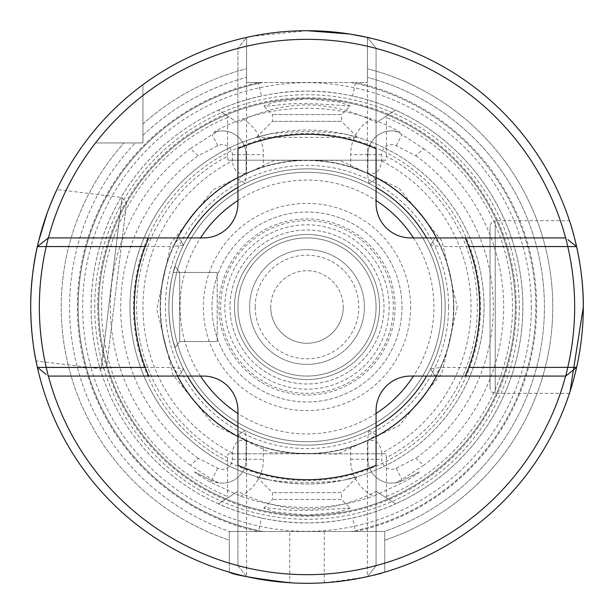 <?xml version="1.0" encoding="UTF-8"?>
<svg xmlns="http://www.w3.org/2000/svg" width="614" height="614" viewBox="0 0 614 614"><rect width="100%" height="100%" fill="white"/><g stroke="black" fill="none" stroke-linecap="round" stroke-linejoin="round"><path stroke-width="0.46" stroke-dasharray="3.07 2.3" d="M237.925 307A69.075 69.075 0 0 0 341.537 366.819A69.075 69.075 0 0 0 341.537 247.181A69.075 69.075 0 0 0 237.925 307A69.075 69.075 0 0 0 341.537 366.819A69.075 69.075 0 0 0 341.537 247.181A69.075 69.075 0 0 0 237.925 307A69.075 69.075 0 0 0 341.537 366.819A69.075 69.075 0 0 0 341.537 247.181A69.075 69.075 0 0 0 237.925 307M255.194 307A51.806 51.806 0 0 0 332.903 351.868A51.806 51.806 0 0 0 332.903 262.132A51.806 51.806 0 0 0 255.194 307M410.612 376.075A34.538 34.538 0 0 0 376.075 410.612L376.075 465.274A172.688 172.688 0 0 1 237.925 465.274L237.925 410.612A34.538 34.538 0 0 0 203.387 376.075L148.726 376.075A172.688 172.688 0 0 1 148.726 237.925L203.387 237.925A34.538 34.538 0 0 0 237.925 203.387L237.925 148.726A172.688 172.688 0 0 1 376.075 148.726L376.075 203.387A34.538 34.538 0 0 0 410.612 237.925L465.274 237.925A172.688 172.688 0 0 1 465.274 376.075L410.612 376.075M46.042 374.31L37.377 367.364M576.623 367.364L567.958 374.31M468.766 246.559L440.76 246.559A146.784 146.784 0 0 1 440.76 367.441L434.988 376.075L565.747 376.075M48.253 376.075L179.012 376.075L173.24 367.441A146.784 146.784 0 0 1 173.24 246.559L145.234 246.559M376.075 565.747L367.364 576.623L367.441 440.76A146.784 146.784 0 0 1 246.559 440.76L245.139 430.529L237.925 434.988L237.925 565.601A267.666 267.666 0 0 1 237.925 48.399L246.636 37.377A276.3 276.3 0 0 0 246.636 576.623A276.3 276.3 0 0 0 367.364 576.623L376.075 565.747L376.075 434.988L376.075 565.747L367.441 567.75A267.666 267.666 0 0 1 246.559 567.75L246.636 576.623L237.925 565.747L246.559 567.75L246.559 440.76L237.925 434.988L245.139 430.529A138.15 138.15 0 0 0 368.861 430.529L367.441 440.76L376.075 434.988L368.861 430.529A138.15 138.15 0 0 0 430.529 245.139L434.988 237.925L430.529 245.139L440.76 246.559L434.988 237.925L465.274 237.925M565.747 237.925L434.988 237.925M567.958 239.69L576.623 246.636A276.3 276.3 0 0 0 367.364 37.377L376.075 48.253L376.075 179.012L376.075 48.253L367.364 37.377A276.3 276.3 0 0 0 246.636 37.377L237.925 48.253L237.925 177.484A146.784 146.784 0 0 1 453.784 307A146.784 146.784 0 0 1 237.925 436.516A146.784 146.784 0 0 1 237.925 177.484L237.925 48.399M37.377 246.636L46.042 239.69M148.726 237.925L48.253 237.925M145.234 367.441L173.24 367.441L183.471 368.861A138.15 138.15 0 0 1 183.471 245.139L173.24 246.559L179.012 237.925L183.471 245.139A138.15 138.15 0 0 1 430.529 245.139A138.15 138.15 0 0 0 368.861 183.471L376.075 179.012L368.861 183.471A138.15 138.15 0 0 0 245.139 183.471L237.925 179.012L246.559 173.24L246.559 46.25L237.925 48.253M245.139 430.529A138.15 138.15 0 0 1 245.139 183.471L237.925 179.012M367.364 576.623A276.3 276.3 0 0 0 576.623 246.636M376.075 565.601A267.666 267.666 0 0 0 376.075 48.399M368.861 430.529L376.075 434.988M367.364 37.377L367.441 46.25L376.075 48.253M376.075 179.012L367.441 173.24L367.441 46.25A267.666 267.666 0 0 0 246.559 46.25L246.559 82.506L262.761 82.506L246.559 82.506L246.559 77.379L246.559 82.506L258.494 82.506L261.411 96.007A215.859 215.859 0 0 0 261.411 517.993C291.942 524.486 322.335 524.486 352.589 517.993A215.859 215.859 0 0 0 352.589 96.007L355.506 82.506L258.494 82.506A229.674 229.674 0 0 0 258.494 531.494L229.291 531.494L229.291 563.138A267.666 267.666 0 0 1 95.5 142.947L142.947 142.947L95.5 142.947M246.636 37.377L246.559 46.25A267.666 267.666 0 0 0 142.947 95.5L142.947 142.947L123.997 142.947L142.947 142.947L142.947 84.678A276.3 276.3 0 0 1 246.559 37.393L246.559 46.25M465.274 376.075L434.988 376.075L430.529 368.861A138.15 138.15 0 0 1 183.471 368.861L179.012 376.075L148.726 376.075M246.636 576.623L237.925 565.747M430.529 245.139A138.15 138.15 0 0 1 430.529 368.861L440.76 367.441L468.766 367.441M368.861 183.471L367.441 173.24A146.784 146.784 0 0 0 246.559 173.24L245.139 183.471M237.925 565.601L237.925 434.988M430.529 368.861L434.988 376.075M183.471 368.861L179.012 376.075M179.012 237.925L183.471 245.139M218.461 482.834L211.477 480.547A23.831 23.831 0 0 0 246.13 459.31A23.831 23.831 0 0 1 218.461 482.834L212.068 479.388L190.294 465.289L198.314 458.328L217.747 468.236A10.016 10.016 0 0 0 232.315 459.31L232.315 453.063C233.788 442.886 238.393 438.849 246.13 440.952L246.13 440.568A146.784 146.784 0 0 1 246.13 173.432L246.13 173.048C238.424 175.174 233.819 171.137 232.315 160.937L232.315 154.69A10.016 10.016 0 0 0 217.747 145.764L198.314 155.672L190.294 148.711L212.068 134.612L218.461 131.166L213.772 132.44A23.831 23.831 0 0 1 246.13 154.69L246.13 173.432L263.398 166.839A146.784 146.784 0 0 1 350.602 166.839L367.87 173.432A146.784 146.784 0 0 1 453.784 307A146.784 146.784 0 0 1 233.612 434.121A146.784 146.784 0 0 1 233.604 179.879A146.784 146.784 0 0 1 453.784 307A146.784 146.784 0 0 1 367.87 440.568L350.602 447.161L350.602 459.31A41.1 41.1 0 0 0 373.481 496.15L403.398 482.259C410.989 477.968 416.384 474.492 419.585 471.851L402.523 480.547L395.539 482.834A23.831 23.831 0 0 1 367.87 459.31A23.831 23.831 0 0 0 402.523 480.547L419.585 471.851M395.539 131.166A23.831 23.831 0 0 0 367.87 154.69L367.87 173.432L367.87 154.69A23.831 23.831 0 0 1 400.228 132.44L395.539 131.166L401.932 134.612L423.706 148.711L415.686 155.672L396.253 145.764A10.016 10.016 0 0 0 381.685 154.69L381.685 160.937C380.212 171.114 375.607 175.151 367.87 173.048M246.13 173.048L246.13 154.69A23.831 23.831 0 0 0 218.461 131.166M357.54 137.367L343.871 133.875C319.372 130.874 294.789 130.874 270.129 133.875L256.46 137.367L357.54 137.367L341.537 121.357L272.462 121.357L341.537 121.357L341.537 114.549L272.462 114.549L341.537 114.549L350.172 105.915C351.991 106.859 303.186 101.003 277.559 105.101C268.986 106.045 264.411 106.322 263.828 105.915L274.926 102.108L306.87 98.816L339.005 102.093L350.172 105.907M256.46 137.367L272.462 121.357L272.462 114.549L263.828 105.915M263.828 508.085L272.462 499.451L272.462 492.643L256.468 476.641L270.129 480.125C294.613 483.126 319.188 483.126 343.871 480.125L357.54 476.633L341.537 492.643L272.462 492.643L341.537 492.643L341.537 499.451L272.462 499.451L341.537 499.451L350.172 508.085L339.058 511.892L307.123 515.184L274.988 511.907L263.828 508.085C264.419 507.686 269.009 507.955 277.612 508.906C303.032 512.997 351.991 507.149 350.172 508.093M232.315 154.69L246.13 154.69A23.831 23.831 0 0 0 213.772 132.44C219.835 128.326 229.444 123.836 242.607 118.955A198.767 198.767 0 0 1 371.393 118.955C384.564 123.836 394.18 128.334 400.228 132.44A23.831 23.831 0 0 0 367.87 154.69L350.602 154.69A41.1 41.1 0 0 1 371.393 118.955M367.441 46.25L367.441 37.393A276.3 276.3 0 0 1 384.709 572.148L384.709 563.138A267.666 267.666 0 0 0 367.441 46.25L367.441 82.506L355.506 82.506A229.674 229.674 0 0 1 355.506 531.494L352.589 517.993M570.015 391.655L569.462 393.344C569.178 394.272 583.768 353.503 583.3 307A276.3 276.3 0 0 1 168.85 546.283A276.3 276.3 0 0 1 168.85 67.717A276.3 276.3 0 0 1 583.3 307A276.3 276.3 0 0 0 367.441 37.393L367.441 68.776L367.441 37.393A276.3 276.3 0 0 1 384.709 572.148L384.709 531.494L258.494 531.494L261.411 517.993M249.606 307A57.394 57.394 0 0 1 307 249.606A57.394 57.394 0 0 1 364.394 307A57.394 57.394 0 0 1 307 364.394A57.394 57.394 0 0 1 249.606 307A57.394 57.394 0 0 0 307 364.394A57.394 57.394 0 0 0 364.394 307A57.394 57.394 0 0 0 307 249.606A57.394 57.394 0 0 0 249.606 307M229.291 563.138L229.291 531.494L384.709 531.494L384.709 572.148C381.125 574.689 360.978 578.227 324.269 582.763A276.3 276.3 0 0 1 289.731 582.763L289.731 531.494M194.415 471.851L211.477 480.547L194.415 471.851C197.624 474.499 203.019 477.968 210.602 482.259L240.519 496.15A200.494 200.494 0 0 0 373.481 496.15M240.519 496.15A41.1 41.1 0 0 0 263.398 459.31L263.398 447.161A146.784 146.784 0 0 0 350.602 447.161M352.589 96.007C322.058 89.514 291.665 89.514 261.411 96.007M367.441 37.393L367.441 77.379A237.449 237.449 0 0 1 384.349 531.494L351.239 531.494L384.349 531.494A237.449 237.449 0 0 0 367.441 77.379L367.441 82.506L246.559 82.506L246.559 37.393A276.3 276.3 0 0 0 142.947 84.678L142.947 123.997L142.947 84.678A276.3 276.3 0 0 1 246.559 37.393M229.651 531.494L262.761 531.494L229.651 531.494A237.449 237.449 0 0 1 135.341 142.947A237.449 237.449 0 0 0 229.651 531.494M142.947 123.997L142.947 135.341L142.947 123.997A245.769 245.769 0 0 1 246.559 68.776L246.559 77.379L246.559 68.776A245.769 245.769 0 0 0 142.947 123.997M142.947 95.5L142.947 84.678C142.241 84.594 105.263 113.106 84.678 142.947A276.3 276.3 0 0 0 229.291 572.148A276.3 276.3 0 0 1 84.678 142.947A276.3 276.3 0 0 0 229.291 572.148L229.291 540.159A245.769 245.769 0 0 1 123.997 142.947A245.769 245.769 0 0 0 229.291 540.159L229.291 572.148M343.871 480.125A177.001 177.001 0 0 0 343.871 133.875A177.001 177.001 0 0 1 484.001 307A177.001 177.001 0 0 1 218.5 460.293A177.001 177.001 0 0 1 218.5 153.707A177.001 177.001 0 0 1 484.001 307A177.001 177.001 0 0 1 343.871 480.125C376.428 470.792 344.293 483.617 306.977 484.001C269.723 483.617 237.58 470.792 270.129 480.125A177.001 177.001 0 0 1 270.129 133.875A177.001 177.001 0 0 0 270.129 480.125M230.004 307A76.996 76.996 0 0 0 307 383.996A76.996 76.996 0 0 0 383.996 307A76.996 76.996 0 0 0 307 230.004A76.996 76.996 0 0 0 230.004 307A76.996 76.996 0 0 0 345.498 373.68A76.996 76.996 0 0 0 345.498 240.32A76.996 76.996 0 0 0 230.004 307M343.264 307A36.264 36.264 0 0 1 307 343.264A36.264 36.264 0 0 1 270.736 307A36.264 36.264 0 0 1 307 270.736A36.264 36.264 0 0 1 343.264 307M401.978 307A94.978 94.978 0 0 1 259.507 389.253A94.978 94.978 0 0 1 259.507 224.747A94.978 94.978 0 0 1 401.978 307A94.978 94.978 0 0 1 307 401.978A94.978 94.978 0 0 1 212.022 307A94.978 94.978 0 0 1 307 212.022A94.978 94.978 0 0 1 401.978 307M270.736 307A36.264 36.264 0 0 0 325.128 338.406A36.264 36.264 0 0 0 325.128 275.594A36.264 36.264 0 0 0 270.736 307M263.398 447.161L246.13 440.568L246.13 459.31L246.13 440.952M381.685 160.937A164.053 164.053 0 0 1 381.685 453.063C380.181 442.863 375.576 438.826 367.87 440.952L367.87 459.31A23.831 23.831 0 0 0 402.523 480.547L403.398 482.259M367.441 68.776A245.769 245.769 0 0 1 384.709 540.159A245.769 245.769 0 0 0 367.441 68.776L367.441 77.379L367.441 68.776M384.709 563.138L384.709 572.148A276.3 276.3 0 0 0 583.3 307C583.768 260.489 569.17 219.697 569.462 220.656L495.229 220.656L495.229 393.344L495.229 220.656L491.591 222.145L490.049 225.837L490.049 388.163L490.049 225.837M389.176 307A82.176 82.176 0 0 1 265.916 378.163A82.176 82.176 0 0 1 265.916 235.837A82.176 82.176 0 0 1 389.176 307M367.87 173.432A146.784 146.784 0 0 1 453.784 307A146.784 146.784 0 0 1 233.612 434.121A146.784 146.784 0 0 1 233.604 179.879A146.784 146.784 0 0 1 453.784 307A146.784 146.784 0 0 1 233.612 434.121A146.784 146.784 0 0 1 233.604 179.879A146.784 146.784 0 0 1 453.784 307A146.784 146.784 0 0 1 367.87 440.568M307.054 30.7L251.418 36.349M106.905 364.371L126.545 203.242L106.905 364.371L104.925 367.847L101.133 368.891L122.032 197.47L101.133 368.891L36.019 360.948C35.244 363.127 23.401 293.661 38.72 240.903M47.186 212.981L56.918 189.534L122.032 197.47L126.545 203.242M515.338 307A208.338 208.338 0 0 1 202.827 487.424A208.338 208.338 0 0 1 202.827 126.576A208.338 208.338 0 0 1 515.338 307A208.338 208.338 0 0 1 202.827 487.424A208.338 208.338 0 0 1 202.827 126.576A208.338 208.338 0 0 1 515.338 307A208.338 208.338 0 0 1 202.827 487.424A208.338 208.338 0 0 1 202.827 126.576A208.338 208.338 0 0 1 515.338 307M531.325 307A224.325 224.325 0 0 1 194.838 501.27A224.325 224.325 0 0 1 194.838 112.73A224.325 224.325 0 0 1 531.325 307M574.666 307A267.666 267.666 0 0 1 173.171 538.808A267.666 267.666 0 0 1 173.163 75.192A267.666 267.666 0 0 1 574.666 307M381.685 453.063L381.685 459.31A10.016 10.016 0 0 0 396.253 468.236L415.686 458.328L423.706 465.289L401.932 479.388L395.539 482.834M97.726 307A209.274 209.274 0 0 0 307 516.274A209.274 209.274 0 0 0 516.274 307A209.274 209.274 0 0 0 307 97.726A209.274 209.274 0 0 0 97.726 307M379.529 307A72.529 72.529 0 0 1 270.736 369.812A72.529 72.529 0 0 1 270.736 244.188A72.529 72.529 0 0 1 379.529 307A72.529 72.529 0 0 1 270.736 369.812A72.529 72.529 0 0 1 270.736 244.188A72.529 72.529 0 0 1 379.529 307A72.529 72.529 0 0 1 270.736 369.812A72.529 72.529 0 0 1 270.736 244.188A72.529 72.529 0 0 1 379.529 307M413.483 237.925A126.929 126.929 0 0 1 413.483 376.075M376.075 413.483A126.929 126.929 0 0 1 237.925 413.483M200.517 376.075A126.929 126.929 0 0 1 200.517 237.925M237.925 200.517A126.929 126.929 0 0 1 376.075 200.517M217.202 272.462L217.202 341.537L217.202 272.462L179.695 272.462L179.695 341.522L217.202 341.537L179.695 341.537L179.695 272.478L217.202 272.462M426.638 237.925A138.15 138.15 0 0 1 426.638 376.075M376.075 426.638A138.15 138.15 0 0 1 237.925 426.638M187.362 376.075A138.15 138.15 0 0 1 187.362 237.925M237.925 187.362A138.15 138.15 0 0 1 376.075 187.362M173.232 272.462L179.633 272.462L173.232 272.462L175.036 266.123L173.24 272.462C179.15 254.319 169.096 277.19 168.85 306.962C169.073 336.748 179.142 359.658 173.24 341.537L175.036 347.877L173.24 341.537C179.15 359.681 169.096 336.81 168.85 307.038C169.073 277.252 179.142 254.342 173.24 272.462M168.85 307A138.15 138.15 0 0 0 307 445.15A138.15 138.15 0 0 0 445.15 307A138.15 138.15 0 0 0 307 168.85A138.15 138.15 0 0 0 168.85 307M441.696 307A134.696 134.696 0 0 1 239.652 423.652A134.696 134.696 0 0 1 239.652 190.348A134.696 134.696 0 0 1 441.696 307A134.696 134.696 0 0 1 239.652 423.652A134.696 134.696 0 0 1 239.652 190.348A134.696 134.696 0 0 1 441.696 307A134.696 134.696 0 0 1 239.652 423.652A134.696 134.696 0 0 1 239.652 190.348A134.696 134.696 0 0 1 441.696 307M385.914 453.784L228.086 453.784L385.914 453.784L386.436 457.706A170.354 170.354 0 0 0 386.436 156.294L385.914 160.216L228.086 160.216L385.914 160.216M228.086 160.216L227.564 156.294A170.354 170.354 0 0 0 227.564 457.706L228.086 453.784M376.067 491.254L395.554 503.856C395.923 504.002 352.943 523.811 307.115 522.859C261.226 523.872 218.039 503.994 218.446 503.856L237.925 491.261L237.925 453.784L237.925 491.261C237.441 491.292 269.492 509.321 307.084 509.044C344.707 509.259 376.566 491.269 376.075 491.261L395.554 503.856A215.859 215.859 0 0 0 395.554 110.144L376.075 122.739L376.075 160.216L376.075 122.739C376.559 122.708 344.508 104.679 306.916 104.956C269.293 104.741 237.434 122.731 237.925 122.739L228.231 116.476L227.564 117.474L227.564 156.294M227.564 117.474A205.498 205.498 0 0 0 227.564 496.526L228.231 497.524L237.925 491.261L218.446 503.856L228.231 497.524M227.564 457.706L227.564 496.526M376.075 491.261L376.075 453.784L376.075 491.261L395.554 503.856M385.769 497.524L386.436 496.526L386.436 457.706M386.436 496.526A205.498 205.498 0 0 0 386.436 117.474L385.769 116.476L376.075 122.739L395.554 110.144L385.769 116.476M386.436 156.294L386.436 117.474M237.925 122.739L237.925 160.216L237.925 122.739L218.446 110.144A215.859 215.859 0 0 0 218.446 503.856L237.925 491.254M228.231 116.476L218.446 110.144C218.077 109.998 261.057 90.189 306.885 91.141C352.774 90.128 395.961 110.006 395.554 110.144L376.075 122.746M351.239 82.506A228.807 228.807 0 0 1 351.239 531.494A228.807 228.807 0 0 0 351.239 82.506M262.761 531.494A228.807 228.807 0 0 1 262.761 82.506A228.807 228.807 0 0 0 262.761 531.494A228.807 228.807 0 0 1 262.761 82.506A228.807 228.807 0 0 0 262.761 531.494M367.87 440.952L367.87 459.31L381.685 459.31M220.656 307A86.344 86.344 0 0 0 350.172 381.778A86.344 86.344 0 0 0 350.172 232.222A86.344 86.344 0 0 0 220.656 307M198.314 458.328A186.318 186.318 0 0 1 198.314 155.672M190.294 465.289A196.664 196.664 0 0 1 190.294 148.711M217.747 468.236L212.068 479.388M232.315 459.31L263.398 459.31M396.253 145.764L401.932 134.612M381.685 154.69L367.87 154.69M232.315 453.063A164.053 164.053 0 0 1 232.315 160.937M217.747 145.764L212.068 134.612M242.607 118.955A41.1 41.1 0 0 1 263.398 154.69L263.398 166.839M350.602 166.839L350.602 154.69M395.071 307A88.071 88.071 0 0 1 262.969 383.274A88.071 88.071 0 0 1 262.961 230.726A88.071 88.071 0 0 1 395.071 307M480.547 307A173.555 173.555 0 0 1 220.226 457.3A173.555 173.555 0 0 1 220.226 156.7A173.555 173.555 0 0 1 480.547 307M448.604 307A141.604 141.604 0 0 1 236.198 429.631A141.604 141.604 0 0 1 236.198 184.369A141.604 141.604 0 0 1 448.604 307M519.275 307A212.275 212.275 0 0 1 200.862 490.832A212.275 212.275 0 0 1 200.862 123.168A212.275 212.275 0 0 1 519.275 307M423.706 148.711A196.664 196.664 0 0 1 423.706 465.289M415.686 155.672A186.318 186.318 0 0 1 415.686 458.328M410.612 307A103.612 103.612 0 0 1 255.194 396.728A103.612 103.612 0 0 1 255.194 217.272A103.612 103.612 0 0 1 410.612 307M453.5 307A146.5 146.5 0 0 1 237.626 436.032A146.5 146.5 0 0 1 330.984 162.48A146.5 146.5 0 0 1 453.5 307M142.947 135.341A237.449 237.449 0 0 1 246.559 77.379A237.449 237.449 0 0 0 142.947 135.341M246.13 154.69L263.398 154.69M350.602 459.31L367.87 459.31M324.269 582.763L324.269 531.494M396.253 468.236L401.932 479.388M210.602 482.259L211.477 480.547M457.238 307L441.919 373.097L399.085 425.709L337.47 454.114L269.638 452.518L213.066 424.251L173.14 375.208L156.777 309.356L171.06 243.029L213.066 189.749L274.228 160.377L339.772 160.377L399.085 188.291L441.919 240.903L457.238 307M569.462 393.344L495.229 393.344L491.591 391.855L490.049 388.163M175.036 347.869L179.672 341.507L175.028 347.862M175.028 266.138L179.664 272.493L175.036 266.131M237.933 122.746L218.446 110.144"/><path stroke-width="0.92" d="M46.042 239.69L48.253 237.925L148.726 237.925A172.688 172.688 0 0 0 148.726 376.075L203.387 376.075A34.538 34.538 0 0 1 237.925 410.612L237.925 465.274A172.688 172.688 0 0 0 376.075 465.274L376.075 410.612A34.538 34.538 0 0 1 410.612 376.075L465.274 376.075A172.688 172.688 0 0 0 465.274 237.925L565.747 237.925L567.75 246.559L468.766 246.559M148.726 237.925L203.387 237.925A34.538 34.538 0 0 0 237.925 203.387L237.925 148.726A172.688 172.688 0 0 1 376.075 148.726L376.075 203.387A34.538 34.538 0 0 0 410.612 237.925L465.274 237.925M145.234 246.559L46.25 246.559L48.253 237.925L37.377 246.636A276.3 276.3 0 0 1 576.623 246.636A276.3 276.3 0 0 1 307 583.3A276.3 276.3 0 0 1 37.377 246.636L46.25 246.559A267.666 267.666 0 0 0 46.25 367.441L37.377 367.364L46.042 374.31M567.958 374.31L565.747 376.075L567.75 367.441A267.666 267.666 0 0 0 567.75 246.559L576.623 246.636L567.958 239.69M48.399 376.075A267.666 267.666 0 0 0 565.601 376.075M48.399 237.925A267.666 267.666 0 0 1 565.601 237.925M177.484 376.075A146.784 146.784 0 0 0 237.925 436.516M376.075 436.516A146.784 146.784 0 0 0 436.516 376.075M465.274 376.075L565.747 376.075L576.623 367.364L468.766 367.441M148.726 376.075L48.253 376.075L46.25 367.441L145.234 367.441M177.484 237.925A146.784 146.784 0 0 1 237.925 177.484M376.075 177.484A146.784 146.784 0 0 1 436.516 237.925M569.462 220.656C569.186 219.743 583.776 260.559 583.3 307L570.015 391.655M289.731 582.763C253.083 578.242 232.936 574.704 229.291 572.148M367.441 37.393L349.734 34.023L307.054 30.7M251.418 36.349L246.559 37.393M56.918 189.534C57.309 188.621 37.884 227.418 32.734 273.514C26.632 319.679 36.188 361.907 36.019 360.948M38.72 240.903L47.186 212.981M413.483 376.075A126.929 126.929 0 0 1 376.075 413.483M237.925 413.483A126.929 126.929 0 0 1 200.517 376.075M200.517 237.925A126.929 126.929 0 0 1 237.925 200.517M376.075 200.517A126.929 126.929 0 0 1 413.483 237.925M426.638 376.075A138.15 138.15 0 0 1 376.075 426.638M237.925 426.638A138.15 138.15 0 0 1 187.362 376.075M187.362 237.925A138.15 138.15 0 0 1 237.925 187.362M376.075 187.362A138.15 138.15 0 0 1 426.638 237.925"/></g></svg>
